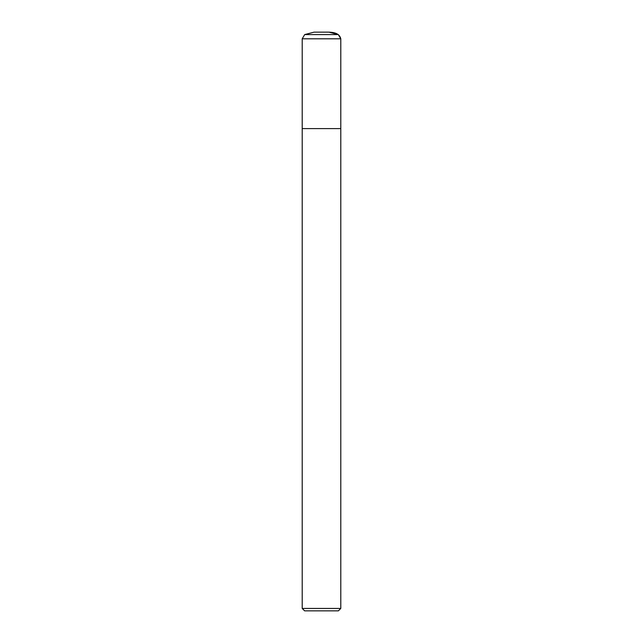 <?xml version="1.0" encoding="UTF-8"?>
<svg xmlns="http://www.w3.org/2000/svg" width="643" height="643" viewBox="0 0 643 643"><rect width="100%" height="100%" fill="white"/><g stroke="black" fill="none" stroke-linecap="round" stroke-linejoin="round"><path stroke-width="0.96" d="M304.686 34.585L302.21 38.805L302.21 128.6L340.79 128.6L340.79 608.439L302.21 608.439L302.21 128.6L340.79 128.6L340.79 38.805L338.314 34.585L304.686 34.585L314.073 32.15L328.927 32.15L338.314 34.585M340.79 608.439L338.379 610.85L304.621 610.85L302.21 608.439M321.5 32.15C327.97 32.343 338.805 30.711 340.79 38.805L340.79 128.6L321.5 128.6M302.21 38.805L340.79 38.805"/></g></svg>
